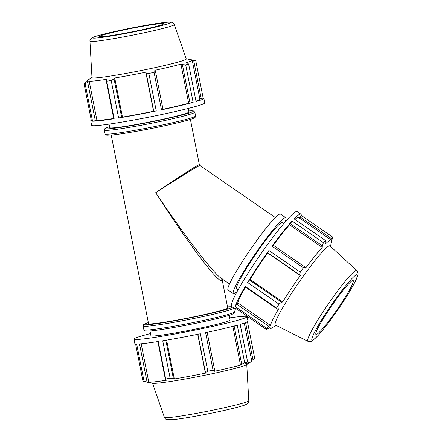 <?xml version="1.0" encoding="UTF-8"?>
<svg xmlns="http://www.w3.org/2000/svg" width="442" height="442" viewBox="0 0 442 442"><rect width="100%" height="100%" fill="white"/><g stroke="black" fill="none" stroke-linecap="round" stroke-linejoin="round"><path stroke-width="0.66" d="M249.47 280.007L247.636 282.499L278.974 304.129L281.571 302.162L249.47 280.007L250.056 279.432L282.725 301.985L281.571 302.162M267.598 252.702L299.698 274.863L300.24 272.106L268.902 250.476L267.62 252.984A53.626 5.387 124.6 0 0 250.056 279.432M268.902 250.476A57.664 5.796 124.6 0 0 247.636 282.499M290.228 223.652L322.328 245.807L323.417 242.675L292.085 221.044L289.538 224.834A53.626 5.387 124.6 0 0 273.278 245.166M292.085 221.044A57.664 5.796 124.6 0 0 272.023 246.161L303.356 267.791A57.664 5.796 124.6 0 0 300.24 272.106M303.356 267.791L305.223 267.222L273.128 245.061L272.023 246.161M236.757 304.184L235.266 306.61L266.603 328.246L268.852 326.345L236.757 304.184L237.735 302.853L270.41 325.406L268.852 326.345M245.47 287.112A53.626 5.387 124.6 0 0 237.735 302.853M277.388 309.146L276.615 308.074L245.277 286.438L245.288 286.985L277.388 309.146L278.675 308.748A53.626 5.387 124.6 0 0 270.41 325.406M245.277 286.438A57.664 5.796 124.6 0 0 235.266 306.61M269.637 327.826L270.349 328.318A53.626 5.387 124.6 0 1 270.029 327.572L266.382 329.505L235.045 307.87A57.664 5.796 124.6 0 0 235.382 309.085A57.664 5.796 124.6 0 0 236.636 308.969M299.919 216.845L332.019 239L332.577 237.017L301.24 215.387L299.179 217.889M301.24 215.387A57.664 5.796 124.6 0 0 300.903 214.171A57.664 5.796 124.6 0 0 299.543 214.342A57.664 5.796 124.6 0 0 294.134 218.884L325.467 240.514L325.958 241.984L325.726 243.686A53.626 5.387 124.6 0 1 330.014 240.205A53.626 5.387 124.6 0 1 331.279 240.05A53.626 5.387 124.6 0 1 331.599 240.796L332.019 239M331.279 240.05L298.61 217.497A53.626 5.387 124.6 0 0 294.902 219.414M289.538 224.834L322.207 247.393A53.626 5.387 124.6 0 0 305.643 268.134L305.223 267.222M322.328 245.807L322.207 247.393M267.62 252.984L300.289 275.537A53.626 5.387 124.6 0 0 282.725 301.985M299.698 274.863L300.289 275.537M300.903 214.171L297.123 211.563A57.664 5.796 124.6 0 0 295.764 211.735A57.664 5.796 124.6 0 0 256.703 259.962A57.664 5.796 124.6 0 0 231.608 306.477L235.382 309.085M330.445 246.332L332.39 238.133A57.664 5.796 124.6 0 0 332.577 237.017M266.603 328.246A57.664 5.796 124.6 0 0 266.382 329.505M278.974 304.129A57.664 5.796 124.6 0 0 276.615 308.074M325.467 240.514A57.664 5.796 124.6 0 0 323.417 242.675M270.349 328.318A53.626 5.387 124.6 0 0 272.421 327.682L275.924 325.306M162.999 109.301A53.626 2.867 -11.2 0 0 188.662 103.251L193.137 102.4A57.664 3.083 168.8 0 1 161.49 109.848L163.015 109.395L155.413 70.996L154.07 72.361L161.49 109.848M118.616 117.981L122.456 117.091A53.626 2.867 -11.2 0 0 153.551 111.279L156.258 110.942A57.664 3.083 168.8 0 1 118.616 117.981L111.191 80.494A57.664 3.083 168.8 0 1 106.721 81.212L106.13 80.206L113.738 118.605L114.141 118.699A57.664 3.083 168.8 0 1 92.549 121.202L96.947 120.395A53.626 2.867 -11.2 0 0 113.71 118.489M199.856 98.881L203.165 98.08A57.664 3.083 168.8 0 1 203.878 98.406A57.664 3.083 168.8 0 1 196.06 101.577L188.64 64.09A57.664 3.083 168.8 0 1 185.712 64.913L182.391 64.642L189.994 103.047M195.972 101.113A53.626 2.867 -11.2 0 0 199.917 99.19L192.176 60.101A53.626 2.867 -11.2 0 0 191.811 59.858L193.629 60.2L201.232 98.599M95.323 120.743L87.72 82.339L85.124 83.715A57.664 3.083 168.8 0 1 84.03 83.643L91.455 121.13A57.664 3.083 168.8 0 1 90.743 120.804A57.664 3.083 168.8 0 1 91.279 120.235M203.878 98.406L204.773 102.925A57.664 3.083 168.8 0 1 137.711 119.285A57.664 3.083 168.8 0 1 91.638 125.324L90.743 120.804M193.137 102.4L185.712 64.913M154.07 72.361A57.664 3.083 168.8 0 1 148.838 73.455L146.147 72.93L153.75 111.334M156.258 110.942L148.838 73.455M114.141 118.699L106.721 81.212M85.124 83.715L92.549 121.202M203.165 98.08L195.745 60.593L193.629 60.2M91.969 77.472L87.356 80.472A53.626 2.867 -11.2 0 0 86.963 80.936A53.626 2.867 -11.2 0 0 87.334 81.179L84.03 83.643M96.947 120.395L89.212 81.306A53.626 2.867 -11.2 0 0 107.047 79.24L106.13 80.206M87.72 82.339L89.212 81.306M121.655 117.329L114.053 78.93L111.191 80.494M192.176 60.101A53.626 2.867 -11.2 0 1 191.27 60.858A53.626 2.867 -11.2 0 1 185.944 62.747L187.574 63.178L188.64 64.09M122.456 117.091L114.721 78.002A53.626 2.867 -11.2 0 0 145.81 72.19L146.147 72.93M114.053 78.93L114.721 78.002M153.551 111.279L145.81 72.19M155.413 70.996L154.788 70.317A53.626 2.867 -11.2 0 0 180.922 64.162L182.391 64.642M234.144 326.025L241.713 364.236L244.675 362.683L237.249 325.196A57.664 3.083 168.8 0 1 205.607 332.644L213.027 370.131L214.735 370.589L207.154 332.312M197.889 334.246L205.469 372.523L207.795 371.225L200.375 333.738A57.664 3.083 168.8 0 1 162.728 340.771L170.153 378.258L173.375 378.523L165.8 340.257M157.877 341.55L165.452 379.8L165.678 378.982L158.258 341.495A57.664 3.083 168.8 0 1 136.661 343.998L144.086 381.485L147.042 381.932L139.512 343.893M244.249 323.091L251.769 361.064A53.626 2.867 168.8 0 1 251.382 361.534L246.404 364.761A48.068 2.575 168.8 0 1 245.94 365.02A48.068 2.575 168.8 0 1 198.585 376.501A48.068 2.575 168.8 0 1 152.926 383.269L142.993 381.407L135.567 343.92A57.664 3.083 168.8 0 1 134.86 343.594L133.965 339.08A57.664 3.083 168.8 0 1 150.507 333.555M229.696 317.875A57.664 3.083 168.8 0 1 247.095 316.676L247.99 321.196A57.664 3.083 168.8 0 1 240.177 324.367L247.597 361.854L245.531 363.711A53.626 2.867 168.8 0 0 250.863 361.821A53.626 2.867 168.8 0 0 251.382 361.534M245.592 322.61L252.951 359.794L254.702 358.363L247.459 321.765M252.951 359.794L251.686 360.633M165.452 379.8L166.64 380.203A53.626 2.867 168.8 0 1 148.805 382.269L147.042 381.932M232.84 326.362L240.514 365.125A53.626 2.867 168.8 0 1 214.381 371.28L214.735 370.589M241.713 364.236L240.514 365.125M197.707 334.285L205.403 373.153A53.626 2.867 168.8 0 1 174.314 378.965L173.375 378.523M205.469 372.523L205.403 373.153M247.095 316.676A57.664 3.083 168.8 0 1 239.282 319.848A57.664 3.083 168.8 0 1 180.038 333.041A57.664 3.083 168.8 0 1 133.965 339.08M229.199 315.345L230.127 320.036A40.366 2.16 168.8 0 1 229.442 320.605A40.366 2.16 168.8 0 1 187.049 330.76A40.366 2.16 168.8 0 1 150.932 335.716L150.004 331.025M229.486 283.991L221.177 278.256C213.138 273.029 184.043 235.017 155.7 192.69C186.85 241.525 218.204 283.316 221.475 280.361L221.934 279.134M190.397 119.401L199.359 164.656L198.613 164.894C195.082 166.557 174.629 179.806 155.7 192.69C174.922 180.253 195.64 167.402 199.16 165.733L199.889 165.463L275.349 217.552M356.722 270.543L330.014 245.934A48.068 4.829 124.6 0 0 328.826 246.034A48.068 4.829 124.6 0 0 296.079 286.515A48.068 4.829 124.6 0 0 275.405 325.047L307.881 341.29C310.864 341.66 312.5 341.395 312.781 340.5L317.975 335.616C321.936 331.257 326.655 325.334 332.124 317.842C339.163 308.146 345.285 298.908 350.495 290.123C353.655 284.77 355.838 280.554 357.042 277.477L357.716 275.405C358.44 274.068 358.103 272.449 356.722 270.543A42.99 4.321 124.6 0 0 355.655 270.631A42.99 4.321 124.6 0 0 324.428 309.731A42.99 4.321 124.6 0 0 307.881 341.29M352.401 280.609A32.763 3.293 124.6 0 0 330.075 308.201A32.763 3.293 124.6 0 0 315.986 334.467A32.763 3.293 124.6 0 0 316.721 334.345A32.763 3.293 124.6 0 0 338.782 307.135A32.763 3.293 124.6 0 0 353.208 280.543A32.763 3.293 124.6 0 0 352.401 280.609M222.011 279.051L227.735 307.952A40.366 2.16 168.8 0 1 227.05 308.516A40.366 2.16 168.8 0 1 184.657 318.671A40.366 2.16 168.8 0 1 148.54 323.632L111.207 135.086M174.292 24.548L186.286 58.963A48.068 2.575 168.8 0 1 185.474 59.659A48.068 2.575 168.8 0 1 134.816 71.781A48.068 2.575 168.8 0 1 91.98 77.637L89.953 41.244C89.781 40.813 90.03 40.04 90.687 38.924L93.627 37.073C97.113 35.769 103.594 34.045 113.064 31.89C129.495 28.133 151.954 23.973 163.043 22.641C170.634 21.791 171.104 22.094 171.982 22.354C173.153 22.802 173.921 23.531 174.292 24.548A42.99 2.298 168.8 0 1 173.568 25.166A42.99 2.298 168.8 0 1 124.301 36.758A42.99 2.298 168.8 0 1 89.953 41.244M188.231 108.445L188.933 112.008A40.366 2.16 168.8 0 1 188.253 112.577A40.366 2.16 168.8 0 1 145.86 122.727A40.366 2.16 168.8 0 1 109.743 127.688L109.036 124.125M188.662 103.251L180.922 64.162M163.164 24.244A32.763 1.751 168.8 0 1 128.633 32.509A32.763 1.751 168.8 0 1 99.439 36.498A32.763 1.751 168.8 0 1 99.991 36.051A32.763 1.751 168.8 0 1 134.28 27.835A32.763 1.751 168.8 0 1 163.717 23.774A32.763 1.751 168.8 0 1 163.164 24.244M166.617 340.119L174.314 378.965M141.175 343.76L148.805 382.269M247.597 361.854A57.664 3.083 168.8 0 1 244.675 362.683M213.027 370.131A57.664 3.083 168.8 0 1 207.795 371.225M170.153 378.258A57.664 3.083 168.8 0 1 165.678 378.982M144.086 381.485A57.664 3.083 168.8 0 1 142.993 381.407M285.101 222.039A46.134 4.635 124.6 0 0 285.786 217.751L280.471 214.083A46.134 4.635 124.6 0 0 279.383 214.215A46.134 4.635 124.6 0 0 248.133 252.796A46.134 4.635 124.6 0 0 228.055 290.013L233.37 293.681A46.134 4.635 124.6 0 0 237.133 291.521M285.786 217.751A46.134 4.635 124.6 0 0 284.698 217.889A46.134 4.635 124.6 0 0 253.454 256.471A46.134 4.635 124.6 0 0 233.37 293.681M283.891 223.453L282.51 222.497A40.366 4.055 124.6 0 0 281.56 222.613A40.366 4.055 124.6 0 0 254.216 256.377A40.366 4.055 124.6 0 0 236.647 288.935L238.028 289.891M356.202 274.885A39.747 3.995 -55.4 0 1 341.793 303.919A39.747 3.995 -55.4 0 1 312.919 340.069A39.747 3.995 -55.4 0 1 327.329 311.035A39.747 3.995 -55.4 0 1 356.202 274.885M188.734 110.986A44.819 2.398 168.8 0 1 192.546 111.771A44.819 2.398 168.8 0 1 141.186 123.859A44.819 2.398 168.8 0 1 109.539 126.666L104.925 128.583L104.34 130.092A46.134 2.47 -11.2 0 0 141.197 125.263A46.134 2.47 -11.2 0 0 194.066 112.82A46.134 2.47 -11.2 0 0 194.845 112.174L193.325 110.898L188.728 110.975M194.845 112.174L195.596 115.964A46.134 2.47 168.8 0 1 194.817 116.616A46.134 2.47 168.8 0 1 141.948 129.058A46.134 2.47 168.8 0 1 105.091 133.887L104.34 130.092M195.596 115.964C195.613 116.699 195.303 117.285 194.679 117.721L192.668 118.638C186.325 121.064 163.557 126.301 142.429 130.23A44.819 2.398 -11.2 0 0 193.806 118.136M169.894 22.99A39.747 2.127 -11.2 0 0 138.81 26.592A39.747 2.127 -11.2 0 0 93.262 37.31A39.747 2.127 -11.2 0 0 124.346 33.708A39.747 2.127 -11.2 0 0 169.894 22.99M180.75 324.997A46.134 2.47 168.8 0 1 143.888 329.831L145.004 331.003L145.711 331.146L151.479 330.881C158.44 330.135 168.358 328.561 181.226 326.168C202.359 322.24 225.122 317.002 231.464 314.582L233.475 313.665C234.105 313.223 234.409 312.638 234.393 311.908A46.134 2.47 168.8 0 1 233.614 312.555A46.134 2.47 168.8 0 1 180.75 324.997M181.242 326.163A44.819 2.398 -11.2 0 0 232.602 314.074M232.138 306.842L227.531 306.919A44.819 2.398 168.8 0 1 231.343 307.715A44.819 2.398 168.8 0 1 179.982 319.804A44.819 2.398 168.8 0 1 148.335 322.61L143.722 324.522L143.136 326.036A46.134 2.47 -11.2 0 0 179.999 321.201A46.134 2.47 -11.2 0 0 232.862 308.759A46.134 2.47 -11.2 0 0 233.641 308.113L234.393 311.908M164.446 417.458C164.982 418.58 165.75 419.309 166.745 419.646L172.712 419.69C178.933 419.055 187.994 417.635 199.894 415.419C216.403 412.369 238.227 407.541 245.111 404.927L247.503 403.645C248.531 402.48 248.957 401.518 248.785 400.756A42.99 2.298 168.8 0 1 248.05 401.342A42.99 2.298 168.8 0 1 198.79 412.938A42.99 2.298 168.8 0 1 164.446 417.458L152.507 383.192M86.963 80.936L87.052 81.367M221.901 278.758L221.878 279.222L222.387 278.891M199.364 164.656L199.894 165.463M186.231 58.808L194.916 60.432M142.429 130.23C129.561 132.622 119.644 134.191 112.682 134.943L106.914 135.202L106.207 135.059L105.091 133.887M143.136 326.036L143.888 329.831M233.641 308.113L233.553 307.82M248.785 400.756L246.763 364.528"/></g></svg>
